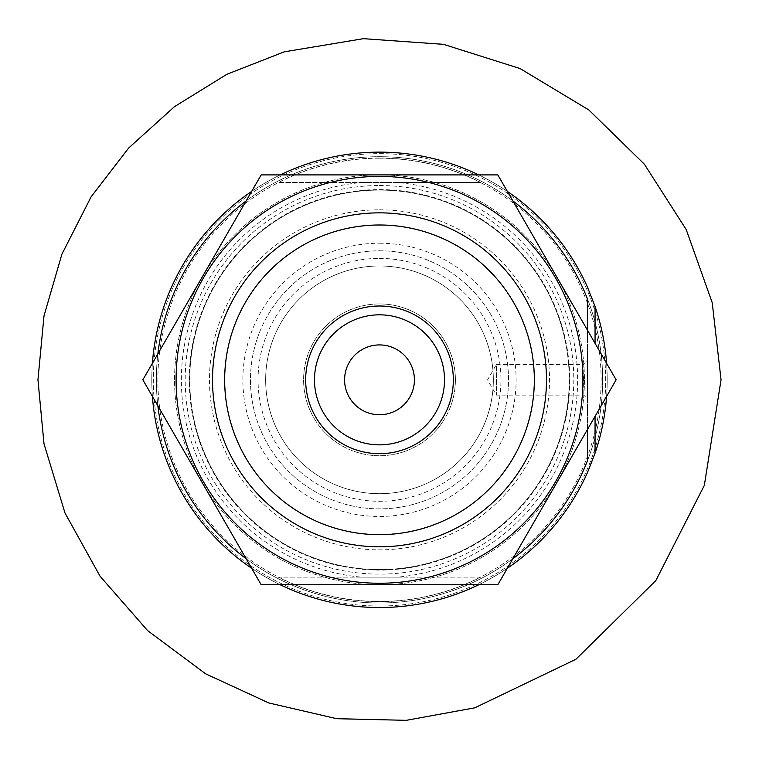 <?xml version="1.0" encoding="UTF-8"?>
<svg xmlns="http://www.w3.org/2000/svg" width="759" height="759" viewBox="0 0 759 759"><rect width="100%" height="100%" fill="white"/><g stroke="black" fill="none" stroke-linecap="round" stroke-linejoin="round"><path stroke-width="0.57" stroke-dasharray="3.79 2.85" d="M480.751 182.492L397.251 182.492A198.137 198.137 0 0 1 397.251 577.172L480.751 577.172A221.799 221.799 0 0 1 278.249 577.172L361.749 577.172A198.137 198.137 0 0 1 361.749 182.492L278.249 182.492A221.799 221.799 0 0 1 480.751 182.492L278.249 182.492M359.235 605.113A226.182 226.182 0 0 1 153.546 369.699A226.182 226.182 0 0 1 379.5 153.65A226.182 226.182 0 0 1 605.454 389.974A226.182 226.182 0 0 1 359.235 605.113M361.749 182.492L397.251 182.492M397.251 577.172L361.749 577.172M587.466 429.49L587.466 330.184M246.182 200.898A223.146 223.146 0 0 1 291.19 174.902L467.81 174.902A223.146 223.146 0 0 1 512.818 200.898M512.818 558.776A223.146 223.146 0 0 1 467.81 584.762L291.19 584.762A223.146 223.146 0 0 1 246.182 558.776M157.872 405.828A223.146 223.146 0 0 1 157.872 353.846M507.344 568.254A227.7 227.7 0 0 1 478.749 584.762L467.81 584.762M251.656 191.42A227.7 227.7 0 0 1 280.251 174.902L478.749 174.902A227.7 227.7 0 0 1 507.344 191.42M379.5 152.132A227.7 227.7 0 0 1 576.698 493.682A227.7 227.7 0 0 1 182.302 493.682A227.7 227.7 0 0 1 379.5 152.132M606.602 396.35A227.7 227.7 0 0 0 606.602 363.324M478.749 584.762L280.251 584.762A227.7 227.7 0 0 1 251.656 568.254M152.398 396.35A227.7 227.7 0 0 1 152.398 363.324M280.251 174.902L291.19 174.902M379.5 156.686A223.146 223.146 0 0 1 572.751 491.405A223.146 223.146 0 0 1 186.249 491.405A223.146 223.146 0 0 1 379.5 156.686M379.5 185.528A194.304 194.304 0 0 1 547.77 476.984A194.304 194.304 0 0 1 211.23 476.984A194.304 194.304 0 0 1 379.5 185.528M379.5 190.082A189.75 189.75 0 0 1 543.833 474.707A189.75 189.75 0 0 1 215.167 474.707A189.75 189.75 0 0 1 379.5 190.082A189.75 189.75 0 0 1 543.833 474.707A189.75 189.75 0 0 1 215.167 474.707A189.75 189.75 0 0 1 379.5 190.082M379.5 243.212A136.62 136.62 0 0 1 497.819 448.142A136.62 136.62 0 0 1 261.181 448.142A136.62 136.62 0 0 1 379.5 243.212M379.5 250.802A129.03 129.03 0 0 1 491.244 444.347A129.03 129.03 0 0 1 267.756 444.347A129.03 129.03 0 0 1 379.5 250.802A129.03 129.03 0 0 1 491.244 444.347A129.03 129.03 0 0 1 267.756 444.347A129.03 129.03 0 0 1 379.5 250.802A129.03 129.03 0 0 1 491.244 444.347A129.03 129.03 0 0 1 267.756 444.347A129.03 129.03 0 0 1 379.5 250.802M379.5 303.932A75.9 75.9 0 0 1 445.229 417.782A75.9 75.9 0 0 1 313.771 417.782A75.9 75.9 0 0 1 379.5 303.932A75.9 75.9 0 0 1 445.229 417.782A75.9 75.9 0 0 1 313.771 417.782A75.9 75.9 0 0 1 379.5 303.932M379.5 265.982A113.85 113.85 0 0 1 478.094 436.757A113.85 113.85 0 0 1 280.906 436.757A113.85 113.85 0 0 1 379.5 265.982A113.85 113.85 0 0 1 478.094 436.757A113.85 113.85 0 0 1 280.906 436.757A113.85 113.85 0 0 1 379.5 265.982M379.5 153.65A226.182 226.182 0 0 1 575.379 492.923A226.182 226.182 0 0 1 183.621 492.923A226.182 226.182 0 0 1 379.5 153.65M379.5 306A73.832 73.832 0 0 1 443.446 416.757A73.832 73.832 0 0 1 315.554 416.757A73.832 73.832 0 0 1 379.5 306M379.5 212.852A166.98 166.98 0 0 1 524.108 463.322A166.98 166.98 0 0 1 234.892 463.322A166.98 166.98 0 0 1 379.5 212.852A166.98 166.98 0 0 1 524.108 463.322A166.98 166.98 0 0 1 234.892 463.322A166.98 166.98 0 0 1 379.5 212.852A166.98 166.98 0 0 0 215.053 408.835A166.98 166.98 0 0 0 436.615 536.746A166.98 166.98 0 0 0 524.108 296.342A166.98 166.98 0 0 0 234.892 296.342A166.98 166.98 0 0 0 379.5 546.812A166.98 166.98 0 0 0 524.108 296.342A166.98 166.98 0 0 0 234.892 296.342A166.98 166.98 0 0 0 379.5 546.812A166.98 166.98 0 0 0 524.108 296.342A166.98 166.98 0 0 0 234.892 296.342A166.98 166.98 0 0 0 379.5 546.812A166.98 166.98 0 0 0 524.108 296.342M379.5 314.824A65.018 65.018 0 0 1 435.808 412.346A65.018 65.018 0 0 1 323.192 412.346A65.018 65.018 0 0 1 379.5 314.824A65.018 65.018 0 0 1 435.808 412.346A65.018 65.018 0 0 1 323.192 412.346A65.018 65.018 0 0 1 379.5 314.824A65.018 65.018 0 0 1 435.808 412.346A65.018 65.018 0 0 1 323.192 412.346A65.018 65.018 0 0 1 379.5 314.824M379.5 344.918A34.914 34.914 0 0 1 414.414 379.832A34.914 34.914 0 0 1 379.5 414.746A34.914 34.914 0 0 1 344.586 379.832A34.914 34.914 0 0 1 379.5 344.918M587.466 360.857L587.466 398.807L587.466 360.857L583.766 364.557L583.766 395.116L583.766 364.557L496.386 364.557L496.386 395.116L496.386 364.557L487.563 379.832L496.386 395.116L583.766 395.116L587.466 398.807M587.466 460.732L587.466 298.942M595.056 416.34L595.056 343.334M480.751 577.172L278.249 577.172M455.4 379.832A75.9 75.9 0 0 1 341.55 445.571A75.9 75.9 0 0 1 341.55 314.103A75.9 75.9 0 0 1 455.4 379.832A75.9 75.9 0 0 1 341.55 445.571A75.9 75.9 0 0 1 341.55 314.103A75.9 75.9 0 0 1 455.4 379.832M569.25 379.832A189.75 189.75 0 0 1 284.625 544.165A189.75 189.75 0 0 1 284.625 215.509A189.75 189.75 0 0 1 569.25 379.832A189.75 189.75 0 0 1 284.625 544.165A189.75 189.75 0 0 1 284.625 215.509A189.75 189.75 0 0 1 569.25 379.832M493.35 379.832A113.85 113.85 0 0 1 322.575 478.436A113.85 113.85 0 0 1 322.575 281.238A113.85 113.85 0 0 1 493.35 379.832A113.85 113.85 0 0 1 322.575 478.436A113.85 113.85 0 0 1 322.575 281.238A113.85 113.85 0 0 1 493.35 379.832A113.85 113.85 0 0 1 322.575 478.436A113.85 113.85 0 0 1 322.575 281.238A113.85 113.85 0 0 1 493.35 379.832A113.85 113.85 0 0 1 322.575 478.436A113.85 113.85 0 0 1 322.575 281.238A113.85 113.85 0 0 1 493.35 379.832M607.2 379.832A227.7 227.7 0 0 1 265.65 577.03A227.7 227.7 0 0 1 265.65 182.644A227.7 227.7 0 0 1 607.2 379.832A227.7 227.7 0 0 1 265.65 577.03A227.7 227.7 0 0 1 265.65 182.644A227.7 227.7 0 0 1 607.2 379.832A227.7 227.7 0 0 1 265.65 577.03A227.7 227.7 0 0 1 265.65 182.644A227.7 227.7 0 0 1 607.2 379.832M555.664 278.126A203.412 203.412 0 0 0 203.336 278.126A203.412 203.412 0 0 0 379.5 583.244A203.412 203.412 0 0 0 555.664 278.126A203.412 203.412 0 0 0 176.088 379.832A203.412 203.412 0 0 0 432.146 576.318A203.412 203.412 0 0 0 555.664 278.126A203.412 203.412 0 0 0 203.336 278.126A203.412 203.412 0 0 0 379.5 583.244A203.412 203.412 0 0 0 555.664 278.126M142.863 379.832L261.181 174.902L497.819 174.902L616.137 379.832L497.819 584.762L261.181 584.762L142.863 379.832L261.181 584.762L497.819 584.762L616.137 379.832L497.819 174.902L261.181 174.902L142.863 379.832L261.181 174.902L497.819 174.902L616.137 379.832L497.819 584.762L261.181 584.762L142.863 379.832M513.435 302.509A154.656 154.656 0 0 0 245.565 302.509A154.656 154.656 0 0 0 379.5 534.488A154.656 154.656 0 0 0 513.435 302.509A154.656 154.656 0 0 0 245.565 302.509A154.656 154.656 0 0 0 379.5 534.488A154.656 154.656 0 0 0 513.435 302.509A154.656 154.656 0 0 0 245.565 302.509A154.656 154.656 0 0 0 379.5 534.488A154.656 154.656 0 0 0 513.435 302.509A154.656 154.656 0 0 0 245.565 302.509A154.656 154.656 0 0 0 379.5 534.488A154.656 154.656 0 0 0 513.435 302.509M379.5 189.589A190.253 190.253 0 0 1 544.26 474.963A190.253 190.253 0 0 1 214.74 474.963A190.253 190.253 0 0 1 379.5 189.589M379.5 209.816A170.016 170.016 0 0 1 526.737 464.84A170.016 170.016 0 0 1 232.263 464.84A170.016 170.016 0 0 1 379.5 209.816M379.5 258.392A121.44 121.44 0 0 1 484.669 440.552A121.44 121.44 0 0 1 274.331 440.552A121.44 121.44 0 0 1 379.5 258.392M379.5 158.204A221.628 221.628 0 0 1 571.432 490.646A221.628 221.628 0 0 1 187.568 490.646A221.628 221.628 0 0 1 379.5 158.204M602.646 379.832A223.146 223.146 0 0 1 267.927 573.083A223.146 223.146 0 0 1 267.927 186.591A223.146 223.146 0 0 1 602.646 379.832A223.146 223.146 0 0 1 267.927 573.083A223.146 223.146 0 0 1 267.927 186.591A223.146 223.146 0 0 1 602.646 379.832M584.43 379.832A204.93 204.93 0 0 1 277.035 557.315A204.93 204.93 0 0 1 277.035 202.359A204.93 204.93 0 0 1 584.43 379.832A204.93 204.93 0 0 1 277.035 557.315A204.93 204.93 0 0 1 277.035 202.359A204.93 204.93 0 0 1 584.43 379.832"/><path stroke-width="1.14" d="M512.818 558.776A223.146 223.146 0 0 0 587.466 460.732L587.466 429.49M587.466 330.184L587.466 298.942A223.146 223.146 0 0 0 512.818 200.898M246.182 558.776A223.146 223.146 0 0 1 157.872 405.828M157.872 353.846A223.146 223.146 0 0 1 246.182 200.898M606.602 396.35A227.7 227.7 0 0 1 595.056 453.208L587.466 472.563A227.7 227.7 0 0 1 507.344 568.254M507.344 191.42A227.7 227.7 0 0 1 587.466 287.111L595.056 306.465A227.7 227.7 0 0 1 606.602 363.324M467.81 174.902L478.749 174.902A227.7 227.7 0 0 0 280.251 174.902M291.19 584.762L280.251 584.762A227.7 227.7 0 0 0 478.749 584.762M251.656 568.254A227.7 227.7 0 0 1 152.398 396.35M152.398 363.324A227.7 227.7 0 0 1 251.656 191.42M379.5 224.996A154.836 154.836 0 0 1 513.596 457.25A154.836 154.836 0 0 1 245.404 457.25A154.836 154.836 0 0 1 379.5 224.996M379.5 306A73.832 73.832 0 0 1 443.446 416.757A73.832 73.832 0 0 1 315.554 416.757A73.832 73.832 0 0 1 379.5 306M379.5 212.852A166.98 166.98 0 0 1 524.108 463.322A166.98 166.98 0 0 1 234.892 463.322A166.98 166.98 0 0 1 379.5 212.852A166.98 166.98 0 0 1 524.108 296.342M379.5 314.824A65.018 65.018 0 0 1 435.808 412.346A65.018 65.018 0 0 1 323.192 412.346A65.018 65.018 0 0 1 379.5 314.824M379.5 344.918A34.914 34.914 0 0 1 409.737 397.289A34.914 34.914 0 0 1 349.263 397.289A34.914 34.914 0 0 1 379.5 344.918M595.056 453.208L595.056 416.34M595.056 343.334L595.056 306.465M176.088 379.832A203.412 203.412 0 0 0 432.146 576.318A203.412 203.412 0 0 0 555.664 278.126A203.412 203.412 0 0 0 176.088 379.832M142.863 379.832L261.181 584.762L497.819 584.762L616.137 379.832L497.819 174.902L261.181 174.902L142.863 379.832M721.05 379.832L712.227 302.708L686.221 229.579L644.372 164.2L588.842 109.96L520.048 68.547L443.503 44.335L363.409 38.671L284.208 51.849L226.837 74.306L174.428 106.706L128.688 147.996L91.118 196.828L61.934 254.104L44.003 315.839L37.95 379.832L44.003 443.835L64.989 513.018L100.065 576.233L147.654 630.644L205.632 673.821L268.866 702.976L336.692 718.697L406.293 720.329L474.792 707.824L575.891 659.277L655.823 580.597L704.333 485.381L721.05 379.832"/></g></svg>
